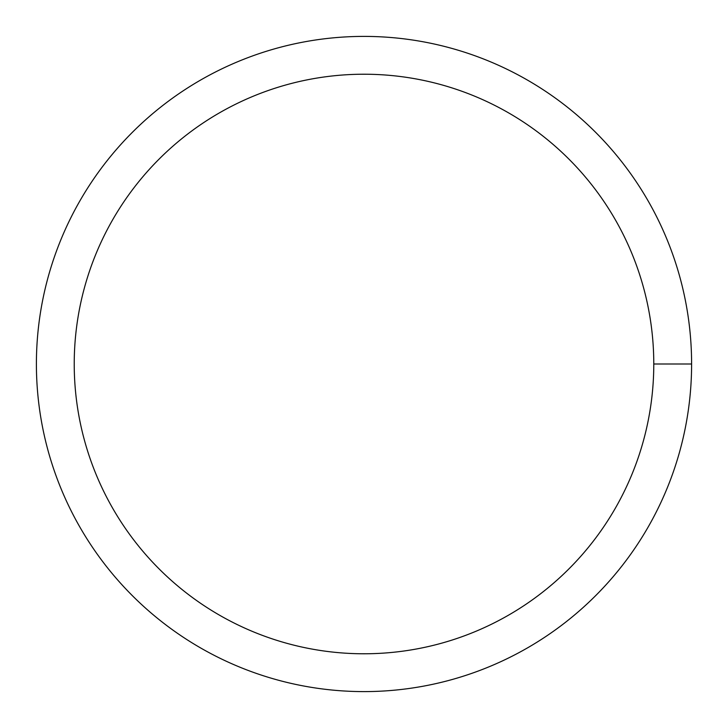 <?xml version="1.0" encoding="UTF-8"?>
<svg xmlns="http://www.w3.org/2000/svg" width="728" height="728" viewBox="0 0 728 728"><rect width="100%" height="100%" fill="white"/><g stroke="black" fill="none" stroke-linecap="round" stroke-linejoin="round"><path stroke-width="1.09" d="M74.229 364A289.771 289.771 0 0 1 508.89 113.049A289.771 289.771 0 0 1 508.89 614.951A289.771 289.771 0 0 1 74.229 364M36.4 364A327.6 327.6 0 0 1 527.8 80.289A327.6 327.6 0 0 1 527.8 647.711A327.6 327.6 0 0 1 36.4 364M691.6 364L653.771 364"/></g></svg>
